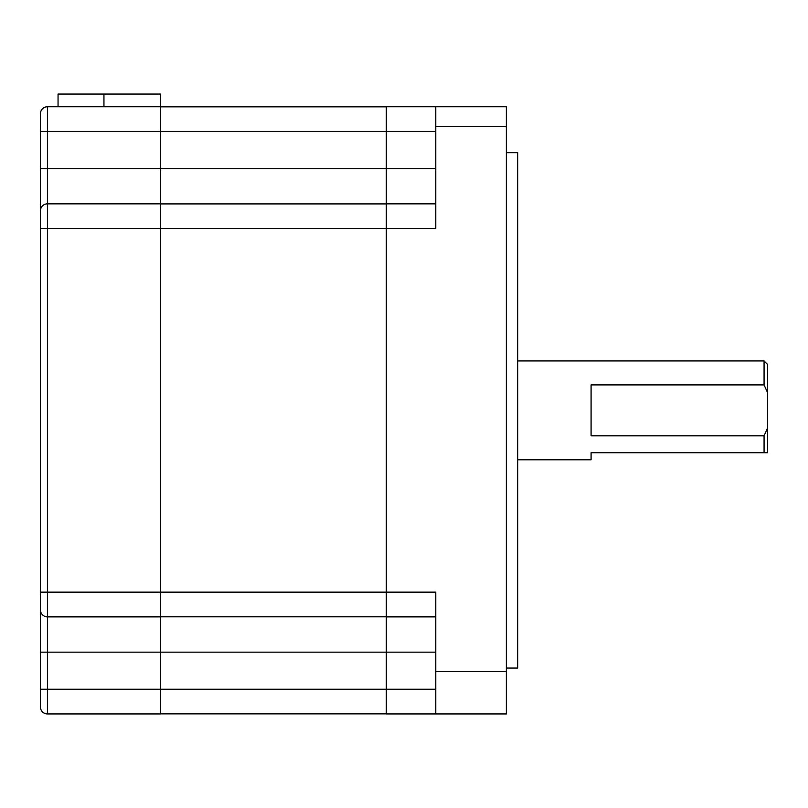 <?xml version="1.0" encoding="UTF-8"?>
<svg xmlns="http://www.w3.org/2000/svg" width="808" height="808" viewBox="0 0 808 808"><rect width="100%" height="100%" fill="white"/><g stroke="black" fill="none" stroke-linecap="round" stroke-linejoin="round"><path stroke-width="1.21" d="M767.6 452.712L764.065 452.712L764.065 435.815L767.6 428.008L767.6 452.712L591.092 452.712L591.092 459.772L517.665 459.772M764.065 435.815L591.092 435.815L591.092 384.901L764.065 384.901L767.6 392.708L767.6 428.008M58.055 106.767L58.055 94.061L160.418 94.061L160.418 228.553L435.775 228.553L435.775 106.767L386.345 106.767L386.345 713.939L435.775 713.939L435.775 671.579L506.374 671.579L506.374 713.939L435.775 713.939M506.374 668.054L517.665 668.054L517.665 152.662L506.374 152.662M160.418 203.848L47.46 203.848L47.46 228.553L160.418 228.553L160.418 592.153L435.775 592.153L435.775 671.579M506.374 671.579L506.374 106.767L435.775 106.767M767.6 392.708L767.6 364.459L764.065 360.934L764.065 384.901M386.345 203.848L435.775 203.848M435.775 616.868L386.345 616.868M160.418 106.838L386.345 106.838M160.418 203.919L386.345 203.919M160.418 616.797L386.345 616.797M160.418 713.868L386.345 713.868M435.775 652.167L47.46 652.167L47.46 592.153L40.4 592.153L40.4 210.908L40.4 228.553L47.46 228.553L47.46 592.153L160.418 592.153L160.418 713.939L47.46 713.939A7.06 7.06 0 0 1 40.4 706.879L40.4 652.167L40.4 689.234L435.775 689.234M47.46 106.767A7.06 7.06 0 0 0 40.4 113.827A7.06 7.06 0 0 1 47.46 106.767L47.46 203.848A7.06 7.06 0 0 0 40.4 210.908L40.4 113.827A7.06 7.06 0 0 1 47.46 106.767L160.418 106.767M47.46 713.939L47.46 652.167L40.4 652.167L40.4 609.808A7.06 7.06 0 0 0 47.46 616.868L160.418 616.868M40.4 592.153L40.4 609.808M435.775 131.472L40.4 131.472L40.4 168.539L435.775 168.539M435.775 126.644L506.374 126.644M47.46 203.848A7.06 7.06 0 0 0 40.4 210.908M103.939 94.061L103.939 106.767M517.665 360.934L764.065 360.934"/></g></svg>
